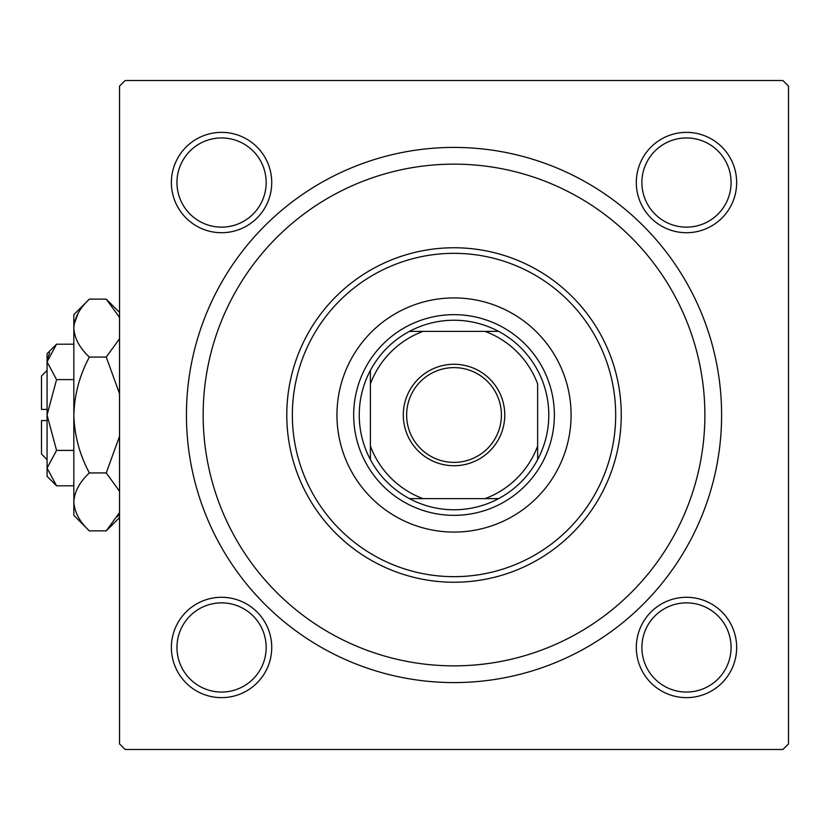 <?xml version="1.0" encoding="UTF-8"?>
<svg xmlns="http://www.w3.org/2000/svg" width="830" height="830" viewBox="0 0 830 830"><rect width="100%" height="100%" fill="white"/><g stroke="black" fill="none" stroke-linecap="round" stroke-linejoin="round"><path stroke-width="1.25" d="M171.385 647.462A50.174 50.174 0 0 1 221.558 597.289A50.174 50.174 0 0 1 271.732 647.462A50.174 50.174 0 0 1 221.558 697.636A50.174 50.174 0 0 1 171.385 647.462M266.16 647.462A44.602 44.602 0 0 0 221.558 602.86A44.602 44.602 0 0 0 176.966 647.462A44.602 44.602 0 0 0 221.558 692.054A44.602 44.602 0 0 0 266.16 647.462M171.385 182.538A50.174 50.174 0 0 1 221.558 132.364A50.174 50.174 0 0 1 271.732 182.538A50.174 50.174 0 0 1 221.558 232.711A50.174 50.174 0 0 1 171.385 182.538M266.16 182.538A44.602 44.602 0 0 0 221.558 137.946A44.602 44.602 0 0 0 176.966 182.538A44.602 44.602 0 0 0 221.558 227.14A44.602 44.602 0 0 0 266.16 182.538M636.309 182.538A50.174 50.174 0 0 1 686.483 132.364A50.174 50.174 0 0 1 736.656 182.538A50.174 50.174 0 0 1 686.483 232.711A50.174 50.174 0 0 1 636.309 182.538M731.085 182.538A44.602 44.602 0 0 0 686.483 137.946A44.602 44.602 0 0 0 641.891 182.538A44.602 44.602 0 0 0 686.483 227.14A44.602 44.602 0 0 0 731.085 182.538M636.309 647.462A50.174 50.174 0 0 1 686.483 597.289A50.174 50.174 0 0 1 736.656 647.462A50.174 50.174 0 0 1 686.483 697.636A50.174 50.174 0 0 1 636.309 647.462M731.085 647.462A44.602 44.602 0 0 0 686.483 602.86A44.602 44.602 0 0 0 641.891 647.462A44.602 44.602 0 0 0 686.483 692.054A44.602 44.602 0 0 0 731.085 647.462M186.439 415A267.582 267.582 0 0 1 454.02 147.418A267.582 267.582 0 0 1 721.602 415A267.582 267.582 0 0 1 454.02 682.582A267.582 267.582 0 0 1 186.439 415M782.929 80.52L125.123 80.52L119.541 86.102L119.541 743.898L125.123 749.48L782.929 749.48L788.5 743.898L788.5 86.102L782.929 80.52M571.092 415A117.072 117.072 0 0 0 454.02 297.929A117.072 117.072 0 0 0 336.959 415A117.072 117.072 0 0 0 454.02 532.072A117.072 117.072 0 0 0 571.092 415M292.357 415A161.663 161.663 0 0 0 454.02 576.663A161.663 161.663 0 0 0 615.684 415A161.663 161.663 0 0 0 454.02 253.337A161.663 161.663 0 0 0 292.357 415M621.265 415A167.235 167.235 0 0 1 454.02 582.235A167.235 167.235 0 0 1 286.786 415A167.235 167.235 0 0 1 454.02 247.765A167.235 167.235 0 0 1 621.265 415M203.163 415A250.857 250.857 0 0 0 454.02 665.857A250.857 250.857 0 0 0 704.878 415A250.857 250.857 0 0 0 454.02 164.143A250.857 250.857 0 0 0 203.163 415M454.02 364.266A50.734 50.734 0 0 1 504.754 415A50.734 50.734 0 0 1 454.02 465.734A50.734 50.734 0 0 1 403.297 415A50.734 50.734 0 0 1 454.02 364.266M454.02 462.383A47.383 47.383 0 0 0 501.403 415A47.383 47.383 0 0 0 454.02 367.617A47.383 47.383 0 0 0 406.638 415A47.383 47.383 0 0 0 454.02 462.383M454.02 320.235A94.765 94.765 0 0 0 409.429 331.377L422.989 331.377L409.429 331.377A94.765 94.765 0 0 0 370.398 459.602L370.398 446.042L370.398 459.602A94.765 94.765 0 0 0 498.623 498.623L485.062 498.623L498.623 498.623A94.765 94.765 0 0 0 537.643 459.602L537.643 383.958A89.194 89.194 0 0 0 485.062 331.377L422.989 331.377A89.194 89.194 0 0 0 370.398 383.958L370.398 446.042A89.194 89.194 0 0 0 422.989 498.623L485.062 498.623A89.194 89.194 0 0 0 537.643 446.042L537.643 459.602A94.765 94.765 0 0 0 498.623 331.377L485.062 331.377L498.623 331.377A94.765 94.765 0 0 0 454.02 320.235M454.02 515.347A100.347 100.347 0 0 1 353.684 415A100.347 100.347 0 0 1 454.02 314.653A100.347 100.347 0 0 1 554.367 415A100.347 100.347 0 0 1 454.02 515.347M409.429 498.623L422.989 498.623L409.429 498.623M370.398 370.398L370.398 383.958L370.398 370.398M47.071 459.602L41.5 454.02L41.5 420.571L47.071 420.571M56.565 344.191L47.071 353.684L47.071 476.316L56.565 485.809L47.071 468.11L56.565 450.4L47.071 415L56.565 379.601L47.071 361.89L56.565 344.191L73.829 344.191M56.565 379.601L73.829 379.601M49.717 352.792L47.269 359.452L49.686 352.843M56.565 485.809L73.829 485.809M56.565 450.4L73.829 450.4M117.487 516.727L119.541 512.535L106.25 530.868L89.36 530.868L73.829 515.347L73.829 314.653L89.36 299.132L106.25 299.132L119.541 317.465M89.36 530.868C79.649 521.852 74.482 512.193 73.829 501.901C74.43 491.723 79.597 482.074 89.36 472.934C79.618 454.747 74.451 435.439 73.829 415C74.451 394.53 79.628 375.212 89.36 357.066C79.649 348.05 74.482 338.391 73.829 328.099C74.43 317.921 79.597 308.272 89.36 299.132M89.36 357.066L106.25 357.066L119.541 393.731M119.541 338.733L106.25 357.066M78.124 313.273L74.15 324.105L78.124 313.273M73.829 501.901L74.15 505.895L73.829 501.901M89.36 472.934L106.25 472.934L119.541 491.267M119.541 436.269L106.25 472.934M47.071 409.429L41.5 409.429L41.5 375.98L47.071 370.398M119.541 517.578L106.25 530.868M119.541 312.422L106.25 299.132"/></g></svg>
